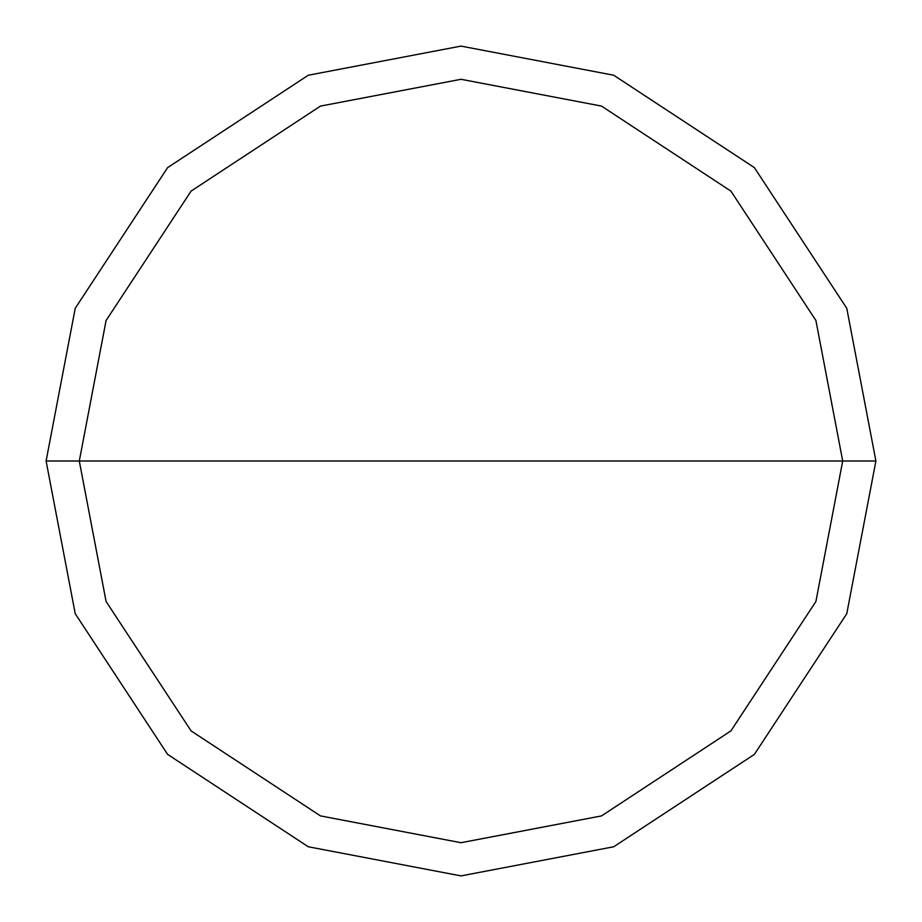 <?xml version="1.0" encoding="UTF-8"?>
<svg xmlns="http://www.w3.org/2000/svg" width="922" height="922" viewBox="0 0 922 922"><rect width="100%" height="100%" fill="white"/><g stroke="black" fill="none" stroke-linecap="round" stroke-linejoin="round"><path stroke-width="1.38" d="M79.292 461L106.088 320.499L191.096 191.096L320.499 106.088L461 79.292L601.501 106.088L730.904 191.096L815.912 320.499L842.708 461L79.292 461L106.088 601.501L191.096 730.904L320.499 815.912L461 842.708L601.501 815.912L730.904 730.904L815.912 601.501L842.708 461L875.9 461L846.765 613.718L754.38 754.38L613.718 846.765L461 875.9L308.282 846.765L167.62 754.38L75.235 613.718L46.1 461L75.235 613.718L167.62 754.38L308.282 846.765L461 875.9L613.718 846.765L754.38 754.38L846.765 613.718L875.9 461L846.765 308.282L754.38 167.62L613.718 75.235L461 46.1L308.282 75.235L167.62 167.62L75.235 308.282L46.1 461L842.708 461L815.912 601.501L730.904 730.904L601.501 815.912L461 842.708L320.499 815.912L191.096 730.904L106.088 601.501L79.292 461L46.1 461L75.235 308.282L167.62 167.62L308.282 75.235L461 46.1L613.718 75.235L754.38 167.62L846.765 308.282L875.9 461L842.708 461L815.912 320.499L730.904 191.096L601.501 106.088L461 79.292L320.499 106.088L191.096 191.096L106.088 320.499L79.292 461"/></g></svg>
